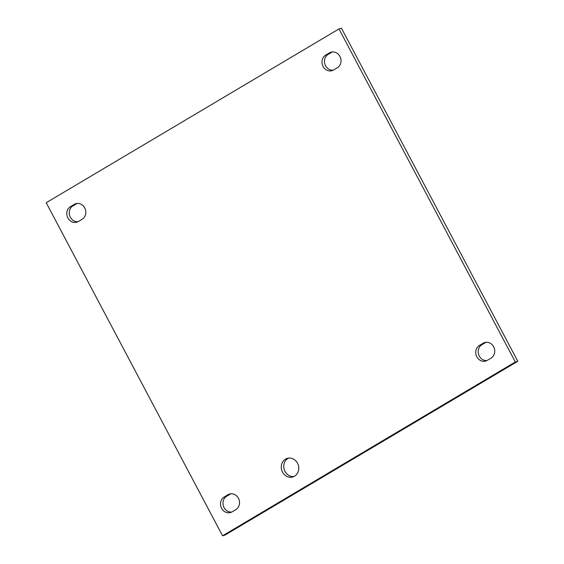 <?xml version="1.0" encoding="UTF-8"?>
<svg xmlns="http://www.w3.org/2000/svg" width="564" height="564" viewBox="0 0 564 564"><rect width="100%" height="100%" fill="white"/><g stroke="black" fill="none" stroke-linecap="round" stroke-linejoin="round"><path stroke-width="0.85" d="M288.542 458.109A9.701 8.664 -106.4 0 0 284.989 471.398A9.701 8.664 -106.4 0 0 293.964 476.509M297.517 463.22A9.701 8.664 73.6 0 1 292.758 476.982A9.701 8.664 73.6 0 1 281.704 470.129A9.701 8.664 73.6 0 1 287.273 458.37A9.701 8.664 73.6 0 1 297.517 463.22M230.796 493.81A8.46 7.558 -106.4 0 0 230.45 494.001L226.672 496.242A8.46 7.558 -106.4 0 0 223.422 506.028A8.46 7.558 -106.4 0 0 231.726 512.041M224.19 496.969L227.976 494.727A8.46 7.558 73.6 0 1 229.52 494.05A8.46 7.558 73.6 0 1 238.847 499.14A8.46 7.558 73.6 0 1 235.851 509.609L232.072 511.851A8.46 7.558 73.6 0 1 230.528 512.528A8.46 7.558 73.6 0 1 221.194 507.438A8.46 7.558 73.6 0 1 224.19 496.969L226.672 496.242M332.274 51.959A8.46 7.558 -106.4 0 0 331.928 52.149L328.149 54.391A8.46 7.558 -106.4 0 0 324.906 64.176A8.46 7.558 -106.4 0 0 333.204 70.19M325.675 55.124L329.454 52.882A8.46 7.558 73.6 0 1 330.998 52.205A8.46 7.558 73.6 0 1 340.332 57.288A8.46 7.558 73.6 0 1 337.328 67.758L333.55 69.999A8.46 7.558 73.6 0 1 332.006 70.676A8.46 7.558 73.6 0 1 322.678 65.593A8.46 7.558 73.6 0 1 325.675 55.124L328.149 54.391M486.006 342.306A8.46 7.558 -106.4 0 0 485.66 342.496L481.882 344.738A8.46 7.558 -106.4 0 0 478.632 354.523A8.46 7.558 -106.4 0 0 486.936 360.537M479.407 345.471L483.186 343.222A8.46 7.558 73.6 0 1 484.73 342.552A8.46 7.558 73.6 0 1 494.057 347.635A8.46 7.558 73.6 0 1 491.061 358.105L487.282 360.347A8.46 7.558 73.6 0 1 485.738 361.023A8.46 7.558 73.6 0 1 476.404 355.933A8.46 7.558 73.6 0 1 479.407 345.471L481.882 344.738M77.064 203.463A8.46 7.558 -106.4 0 0 76.718 203.653L72.939 205.895A8.46 7.558 -106.4 0 0 69.689 215.681A8.46 7.558 -106.4 0 0 77.994 221.694M70.465 206.628L74.244 204.379A8.46 7.558 73.6 0 1 75.787 203.71A8.46 7.558 73.6 0 1 85.122 208.793A8.46 7.558 73.6 0 1 82.118 219.262L78.34 221.504A8.46 7.558 73.6 0 1 76.796 222.181A8.46 7.558 73.6 0 1 67.461 217.091A8.46 7.558 73.6 0 1 70.465 206.628L72.939 205.895M222.554 535.8L46.206 202.73L338.971 28.933L515.32 362.003L222.554 535.8L225.029 535.067L517.794 361.27L515.32 362.003M517.794 361.27L341.446 28.2L338.971 28.933M227.976 494.727L230.45 494.001M329.454 52.882L331.928 52.149M483.186 343.222L485.66 342.496M74.244 204.379L76.718 203.653"/></g></svg>
